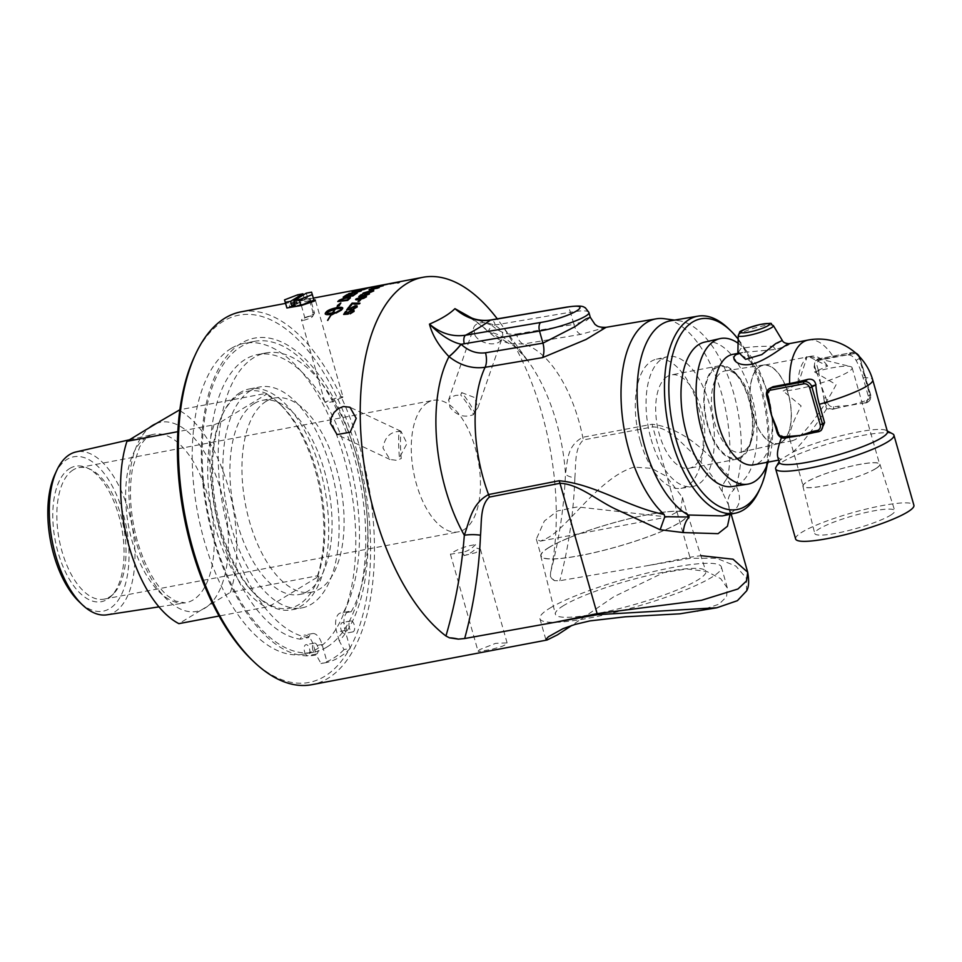 <?xml version="1.0" encoding="UTF-8"?>
<svg xmlns="http://www.w3.org/2000/svg" width="962" height="962" viewBox="0 0 962 962"><rect width="100%" height="100%" fill="white"/><g stroke="black" fill="none" stroke-linecap="round" stroke-linejoin="round"><path stroke-width="0.72" stroke-dasharray="4.81 3.61" d="M634.078 467.135C599.542 476.911 567.352 528.391 546.548 538.431L540.428 541.125L536.327 539.141L544.36 521.031L557.407 510.954L577.465 506.914L667.472 517.003L680.795 510.1L682.503 497.498L666.113 476.118L651.406 468.326L634.078 467.135M399.038 430.615L401.01 431.289L407.01 443.506L399.446 457.647L401.274 458.513A87.855 43.086 79.2 0 1 400.877 431.481L399.038 430.615A91.366 44.805 79.2 0 0 399.446 457.647M464.057 555.591L475.877 552.645L480.447 549.302L476.503 548.039L475.529 544.66A87.855 43.086 79.2 0 1 463.095 552.212L464.057 555.591A91.366 44.805 79.2 0 0 476.503 548.039M640.319 441.245A65.741 32.239 -100.8 0 1 656.433 359.187A65.741 32.239 -100.8 0 1 700.925 417.652A65.741 32.239 -100.8 0 1 680.964 488.347A65.741 32.239 -100.8 0 1 640.319 441.245M427.741 402.513A66.943 32.828 79.2 0 0 414.875 478.15A66.943 32.828 79.2 0 0 458.345 531.854A66.943 32.828 79.2 0 0 463.961 529.665A66.943 32.828 79.2 0 0 476.839 454.028A66.943 32.828 79.2 0 0 433.369 400.324A66.943 32.828 79.2 0 0 427.741 402.513M473.605 414.562L474.47 412.049A91.366 44.805 79.2 0 0 461.628 392.58L460.75 395.093A87.855 43.086 79.2 0 1 473.605 414.562C464.646 418.097 456.77 415.692 449.951 407.347L448.725 399.723L451.31 397.005L455.699 395.406L460.75 395.093M474.47 412.049L477.886 407.756L474.603 397.546L461.628 392.58M475.012 335.353C480.435 344.853 499.735 347.246 502.14 338.059C507.503 325.421 476.683 316.414 473.617 328.09L475.012 335.353M400.877 431.481C390.837 431.132 384.872 436.652 382.972 448.039L389.971 459.487L396.801 460.353L401.274 458.513M375.757 287.806A189.67 93.013 -100.8 0 1 376.07 287.83L375.24 287.975A189.67 93.013 79.2 0 0 374.964 287.963L375.745 287.722A189.755 93.049 -100.8 0 1 376.058 287.746L375.24 287.891A189.755 93.049 79.2 0 0 374.952 287.878L375.745 287.722M377.26 287.53A189.67 93.013 79.2 0 0 377.008 287.506L374.35 288.011A189.67 93.013 -100.8 0 1 374.879 288.047L376.274 287.746A189.67 93.013 79.2 0 0 376.13 287.734L377.248 287.434A189.755 93.049 79.2 0 0 376.996 287.422L374.338 287.927A189.755 93.049 -100.8 0 1 374.879 287.963L378.306 287.518A189.755 93.049 79.2 0 0 377.994 287.494L376.262 287.662A189.755 93.049 79.2 0 0 376.118 287.65L377.248 287.434M377.441 287.65L378.306 287.602A189.67 93.013 79.2 0 0 378.006 287.578L377.441 287.554M378.331 287.422L374.206 288.107L378.319 287.325M374.218 288.203L375.06 287.65L374.218 288.203M373.797 288.191L378.727 287.253L373.809 288.275M377.729 287.927L378.727 287.253L377.729 287.927M375.264 286.484A189.67 93.013 79.2 0 0 374.434 286.604A4542.432 3419.369 -99.1 0 0 364.79 288.492A189.67 93.013 -100.8 0 1 365.62 288.384A4542.432 3418.551 81.6 0 1 375.264 286.484L375.252 286.387A189.755 93.049 79.2 0 0 374.422 286.52A4540.496 3417.637 -99.1 0 0 364.766 288.408A189.755 93.049 -100.8 0 1 365.608 288.299A4540.496 3416.832 81.6 0 1 375.252 286.387M360.485 289.766L357.503 290.259A189.67 93.013 79.2 0 0 356.168 290.728M365.764 288.708L361.904 289.466A189.67 93.013 79.2 0 0 360.317 290.043M367.46 288.215L366.931 288.516A189.67 93.013 79.2 0 0 363.997 289.634A4542.432 3401.572 -109 0 0 354.281 291.209A189.67 93.013 -100.8 0 1 354.677 291.065M362.361 289.141L365.596 288.492M358.333 289.911L360.822 289.382M357.034 293.145L357.239 293.121A189.67 93.013 79.2 0 0 353.006 295.995A4542.432 3319.285 -119.7 0 0 343.193 297.246A189.67 93.013 -100.8 0 1 343.35 297.138M352.236 293.951L352.441 293.927A189.67 93.013 79.2 0 0 349.206 296.043M348.136 294.492L348.352 294.468A189.67 93.013 79.2 0 0 345.045 296.585M348.941 298.088L341.51 299.242M341.534 299.326L340.548 300.024A189.67 93.013 79.2 0 0 339.622 300.829M350.372 297.571L349.543 298.797A189.67 93.013 79.2 0 0 347.667 300.505A4542.432 3251.031 -124.9 0 0 337.806 301.575A189.67 93.013 -100.8 0 1 337.915 301.479M386.532 284.536L396.14 282.708A189.67 93.013 79.2 0 0 395.478 282.78L386.099 284.584A189.67 93.013 -100.8 0 1 386.532 284.536L396.128 282.624A189.755 93.049 79.2 0 0 395.454 282.684L386.075 284.487A189.755 93.049 -100.8 0 1 386.52 284.451M386.916 284.295L386.099 284.584L386.916 284.295M387.542 284.115L390.584 283.441M381.096 285.257L382.479 285.017M387.518 284.03L382.539 285.053M391.787 283.213L381.577 285.245M373.761 289.382L374.014 289.334A189.67 93.013 79.2 0 0 372.15 290.452L370.959 290.68A189.67 93.013 -100.8 0 1 371.164 290.548M372.102 291.45L364.285 293.278M373.412 290.764L366.618 293.314C362.77 293.855 361.664 293.783 363.287 293.121M360.738 299.687L360.87 299.651A189.67 93.013 79.2 0 0 359.211 301.419L358.032 301.635A189.67 93.013 -100.8 0 1 358.117 301.539M357.118 306.986L357.058 305.868L357.142 307.07L353.186 309.355A190.969 80.892 -103 0 1 353.246 309.259M350.589 309.067L350.745 308.141M349.747 307.118L349.855 307.094A189.67 93.013 79.2 0 0 348.232 309.247M356.18 307.251L354.701 306.553L351.659 308.117L351.851 308.946A193.001 113.817 83.2 0 0 351.25 309.62A5536.635 3787.731 -135.8 0 0 346.717 310.005A189.67 93.013 -100.8 0 1 346.777 309.932M351.623 308.044L351.827 308.874M335.341 309.091L326.154 312.385M337.385 305.688L338.191 305.724M325.421 313.179C324.723 314.694 326.731 315.091 331.445 314.382M327.838 320.442A189.67 93.013 -100.8 0 1 331.686 314.333L331.649 314.261M331.686 314.333A16.378 6.265 -24.2 0 0 332.371 314.189M331.914 314.863L335.918 312.578M332.66 312.939A189.67 93.013 -100.8 0 1 335.594 309.042L335.558 308.97M335.594 309.042C339.418 308.393 341.486 308.537 341.787 309.499M336.123 313.035A189.67 93.013 79.2 0 0 336.051 313.155L341.558 310.113A189.67 93.013 -100.8 0 1 342.556 308.778L342.749 307.984M336.628 307.78A189.67 93.013 -100.8 0 1 338.396 305.736L338.359 305.663M338.396 305.736L339.177 305.7M339.201 305.772L340.837 302.922M354.04 311.399L353.932 310.173L354.076 311.472L350.18 313.913A190.969 81.169 -103.2 0 1 350.228 313.816M347.547 313.54L347.679 312.542L347.547 313.54M346.633 311.399L346.729 311.375A189.67 93.013 79.2 0 0 345.19 313.708M353.114 311.664L351.587 310.87L348.581 312.53L348.821 313.444A193.001 113.372 83.6 0 0 348.244 314.165A5536.635 3690.773 -138.7 0 0 343.687 314.514A189.67 93.013 -100.8 0 1 343.735 314.43M348.557 312.458L348.785 313.359M359.896 303.283L360.004 303.258A189.67 93.013 79.2 0 0 359.475 303.908C351.515 304.629 355.002 303.896 352.633 303.727A189.67 93.013 79.2 0 0 350.565 306.205L349.434 306.421A189.67 93.013 -100.8 0 1 349.507 306.325M364.851 297.378L361.832 297.282L357.082 299.326M366.113 296.585L363.804 298.364L359.463 299.555C355.603 300.012 354.449 299.843 356.036 299.05M369.324 293.987L365.187 295.827A190.969 80.099 -102.2 0 1 365.307 295.719M362.698 295.803L362.975 295.19L362.698 295.803M362.073 294.612L362.241 294.576A189.67 93.013 79.2 0 0 360.377 296.08M368.386 294.252L367.039 293.903L363.949 295.647A193.001 115.091 81.8 0 0 363.275 296.128A5536.635 4060.927 -123.9 0 0 358.802 296.681A189.67 93.013 -100.8 0 1 358.91 296.585M378.222 287.794L370.382 289.502M379.569 287.217L372.667 289.406L369.408 289.466M382.191 286.003L374.326 287.638M383.501 285.558L373.376 287.674M379.617 285.774L387.77 284.223A189.67 93.013 79.2 0 0 387.121 284.415L377.729 286.171A189.67 93.013 -100.8 0 1 378.15 286.051L378.343 286.015M378.631 286.147L377.717 286.087M399.795 282.515L395.346 283.081A192.893 72.102 -100.2 0 1 395.863 283.081L391.702 283.886A195.827 124.699 78.3 0 0 390.812 283.946L398.677 283.105L399.783 282.431L395.322 282.996A192.989 72.15 -100.2 0 1 395.851 282.996L391.69 283.79A195.911 124.735 78.3 0 0 390.8 283.862L399.795 282.515M390.812 283.946L389.995 284.367L390.812 283.946M390.981 284.187L391.69 283.79L390.981 284.187M398.833 282.696L397.979 283.081L398.833 282.696M361.471 290.584L353.788 293.169A4573.456 3394.453 -114.4 0 0 348.46 293.939A189.67 93.013 -100.8 0 1 348.677 293.819M359.596 291.402L357.527 291.258A4529.926 3382.596 -110.8 0 0 352.176 292.099A189.67 93.013 -100.8 0 1 352.489 291.955M369.636 287.578A189.67 93.013 -100.8 0 1 372.114 287.037A189.67 93.013 -100.8 0 1 372.414 286.977L373.521 286.772A189.67 93.013 79.2 0 0 373.352 286.796A189.67 93.013 79.2 0 0 369.552 287.686A4542.432 3417.697 -103.7 0 0 359.872 289.43A189.67 93.013 -100.8 0 1 360.69 289.237A4538.211 3415.377 77.1 0 1 369.264 287.674A189.67 93.013 -100.8 0 1 369.492 287.614M377.537 286.207A189.67 93.013 79.2 0 0 376.719 286.291A4542.432 3416.387 -97 0 0 367.075 288.239A189.67 93.013 -100.8 0 1 367.965 288.167A1174.626 1166.858 110.8 0 1 373.112 287.337L376.851 286.856A4586.467 3440.232 -93.1 0 0 371.2 288.071A189.67 93.013 -100.8 0 1 372.029 288.083A4606.669 3454.602 87.4 0 1 381.661 285.991A189.67 93.013 79.2 0 0 380.808 286.003A1268.313 1257.214 -70.5 0 0 372.955 287.265L371.645 287.397A4598.865 3461.613 83.5 0 1 377.537 286.207L377.513 286.123A189.755 93.049 79.2 0 0 376.707 286.207A4540.496 3414.655 -97 0 0 367.063 288.155A189.755 93.049 -100.8 0 1 367.953 288.083A1174.265 1166.509 110.8 0 1 373.1 287.253L376.839 286.772A4584.519 3438.489 -93.1 0 0 371.188 287.987A189.755 93.049 -100.8 0 1 372.017 287.999A4604.721 3452.846 87.4 0 1 381.649 285.906A189.755 93.049 79.2 0 0 380.796 285.918A1267.916 1256.841 -70.5 0 0 372.943 287.181L371.633 287.313A4596.917 3459.869 83.5 0 1 377.513 286.123M241.005 311.844A189.755 93.049 -100.8 0 1 364.237 464.069A189.755 93.049 -100.8 0 1 327.741 678.487A189.755 93.049 -100.8 0 1 311.808 684.691M479.677 649.627L478.054 651.178L478.691 651.478L491.293 649.482L502.008 646.368L505.555 644.72L507.106 642.893L495.622 643.35L479.677 649.627M697.57 611.435L719.023 604.184L726.526 596.789L727.392 588.095L720.682 578.667L706.781 571.476L686.76 568.915L663.527 572.691L613.72 596.801L571.813 625.432M746.608 590.884L746.332 578.174L735.858 566.065L716.437 558.225L690.199 558.297L559.812 580.723L554.521 580.687L550.432 576.515L550.589 572.414A189.755 93.049 79.2 0 0 499.531 321.897A189.755 93.049 79.2 0 0 497.282 318.855M290.32 307.347L289.622 306.89L297.306 303.018L313.816 299.855M738.335 343.398A74.086 36.328 -100.8 0 1 766.077 388.383A74.086 36.328 -100.8 0 1 772.27 420.983A74.086 36.328 -100.8 0 1 768.121 462.109M704.641 342.111A73.521 36.051 -100.8 0 1 752.861 400.336A73.521 36.051 -100.8 0 1 738.876 484.042A73.521 36.051 -100.8 0 1 732.082 486.556M651.118 439.273A66.15 32.431 79.2 0 0 692.015 486.652A66.15 32.431 79.2 0 0 712.096 415.524A66.15 32.431 79.2 0 0 667.327 356.71A66.15 32.431 79.2 0 0 651.118 439.273M667.375 376.443A47.523 23.304 79.2 0 0 658.236 430.146A47.523 23.304 79.2 0 0 689.105 468.266A47.523 23.304 79.2 0 0 693.085 466.714A47.523 23.304 79.2 0 0 702.236 413.011A47.523 23.304 79.2 0 0 671.368 374.879A47.523 23.304 79.2 0 0 667.375 376.443M821.187 430.411L819.071 431.301A56.229 8.85 164.1 0 1 813.732 432.623A56.229 8.85 164.1 0 1 813.467 432.684M768.361 401.166A56.229 27.573 -100.8 0 1 768.325 400.901A56.229 27.573 -100.8 0 1 767.604 395.346L771.271 387.409M775.685 427.537L777.32 432.503A7.023 6.025 -121.3 0 0 785.245 438.035L785.978 437.59L782.082 435.882L778.054 432.058A56.229 27.573 -100.8 0 1 775.865 427.393M789.537 437.217L789.85 437.157A56.229 8.85 164.1 0 1 785.978 437.59M838.094 405.88A1.756 0.866 -100.8 0 1 837.794 408.02A56.229 8.85 164.1 0 1 850.143 405.351A56.229 8.85 164.1 0 1 850.504 405.291L866.582 400.469A5.267 4.521 -121.3 0 0 869.672 394.612L859.21 357.9A5.267 4.521 -121.3 0 0 853.27 353.751L820.177 360.041A5.267 4.521 -121.3 0 0 817.087 365.897L818.542 371.007L816.269 371.765A56.229 27.573 -100.8 0 1 820.694 384.139A56.229 27.573 -100.8 0 1 820.814 384.535L827.548 402.609A5.267 4.521 -121.3 0 0 833.489 406.758L850.504 405.291A56.229 8.85 164.1 0 1 850.805 405.23A56.229 8.85 164.1 0 1 861.675 403.487A1.756 0.866 79.2 0 0 861.976 401.346M818.542 371.007L820.814 384.535A56.229 27.573 -100.8 0 1 820.911 384.872A56.229 27.573 -100.8 0 1 823.809 398.256L826.093 397.498M859.27 356.433A7.023 6.025 58.7 0 1 859.944 358.08L870.394 394.793A7.023 6.025 58.7 0 1 868.037 401.948A7.023 6.025 58.7 0 1 866.281 402.609L861.675 403.487A56.229 8.85 164.1 0 1 865.547 403.054L866.93 402.609L868.289 396.079L863.058 377.729A49.663 24.351 79.2 0 0 856.108 360.413C853.859 356.89 851.226 355.038 848.183 354.882A49.663 7.816 -15.9 0 0 833.357 356.974L815.139 360.738L814.08 367.099A56.229 27.573 -100.8 0 1 816.269 371.765L814.814 366.654L817.087 365.897M738.443 352.26L740.8 348.569C748.424 346.921 759.126 346.152 772.919 346.26L782.322 340.452M798.087 384.066L806.577 358.441C804.292 358.381 805.182 357.84 809.234 356.83L827.657 366.101L814.537 371.921L836.134 384.656C823.881 408.177 804.436 434.331 795.346 439.526L792.568 440.716L789.73 438.961C788.744 433.561 792.544 422.546 801.13 405.928L783.14 391.005L798.087 384.066A39.767 19.505 -100.8 0 1 806.577 358.441L805.218 358.165L807.419 355.916L850.3 366.51A39.767 6.265 164.1 0 1 852.116 367.712A39.767 6.265 164.1 0 1 847.919 372.138A39.767 6.265 164.1 0 1 783.14 391.005M809.234 356.83A39.767 19.505 -100.8 0 1 811.219 356.229A39.767 19.505 -100.8 0 1 827.657 366.101M781.409 442.171A39.767 19.505 79.2 0 0 789.056 397.234A39.767 19.505 79.2 0 0 763.239 365.344A39.767 19.505 79.2 0 0 751.502 408.044A39.767 19.505 79.2 0 0 778.078 443.47A39.767 19.505 79.2 0 0 781.409 442.171M740.981 456.709A46.609 22.86 79.2 0 0 748.196 447.895A46.609 22.86 79.2 0 0 733.814 372.174A46.609 22.86 79.2 0 0 715.764 368.157A46.609 22.86 79.2 0 0 707.852 424.903A46.609 22.86 79.2 0 0 740.981 456.709M744.023 450.925A41.414 20.31 -100.8 0 1 740.896 452.212A41.414 20.31 -100.8 0 1 712.866 415.38A41.414 20.31 -100.8 0 1 725.444 370.839A41.414 20.31 -100.8 0 1 737.662 375.817A41.414 20.31 -100.8 0 1 750.432 443.097A41.414 20.31 -100.8 0 1 744.023 450.925M781.493 442.436A40.043 19.637 -100.8 0 1 778.462 443.674A40.043 19.637 -100.8 0 1 752.2 411.964A40.043 19.637 -100.8 0 1 759.824 366.378A40.043 19.637 -100.8 0 1 763.527 365.007A40.043 19.637 -100.8 0 1 789.273 397.534A40.043 19.637 -100.8 0 1 781.493 442.436M814.537 371.921A39.767 6.265 164.1 0 1 850.3 366.51M741.233 457.575A47.523 23.304 -100.8 0 1 737.241 459.127A47.523 23.304 -100.8 0 1 706.373 420.995A47.523 23.304 -100.8 0 1 715.512 367.292A47.523 23.304 -100.8 0 1 719.504 365.74A47.523 23.304 -100.8 0 1 750.372 403.872A47.523 23.304 -100.8 0 1 741.233 457.575M875.444 468.747A39.767 6.265 -15.9 0 0 879.641 464.321A39.767 6.265 -15.9 0 0 839.682 469.191A39.767 6.265 -15.9 0 0 803.162 486.099A39.767 6.265 -15.9 0 0 833.224 483.826A39.767 6.265 -15.9 0 0 875.444 468.747M890.355 515.355A41.582 6.542 -15.9 0 0 894.744 510.69A41.582 6.542 -15.9 0 0 863.203 513.131A41.582 6.542 -15.9 0 0 819.155 528.872A41.582 6.542 -15.9 0 0 814.754 533.477A41.582 6.542 -15.9 0 0 846.115 531.144A41.582 6.542 -15.9 0 0 890.355 515.355M875.673 468.698A40.043 6.301 164.1 0 1 833.08 483.91A40.043 6.301 164.1 0 1 802.885 486.147A40.043 6.301 164.1 0 1 807.118 481.721A40.043 6.301 164.1 0 1 849.53 466.558A40.043 6.301 164.1 0 1 879.893 464.213A40.043 6.301 164.1 0 1 875.673 468.698M832.455 409.343L833.188 408.898A7.023 6.025 58.7 0 1 825.264 403.367L823.809 398.256A56.229 27.573 -100.8 0 1 824.53 403.812L826.719 408.754L832.455 409.343A56.229 8.85 164.1 0 1 837.794 408.02L833.188 408.898A1.756 0.866 79.2 0 0 833.489 406.758M789.237 343.65C790.487 344.48 785.93 346.416 775.54 349.447L742.953 352.441L738.119 353.775M732.731 354.377A56.229 27.573 -100.8 0 1 767.267 392.231A56.229 27.573 -100.8 0 1 771.969 416.967A56.229 27.573 -100.8 0 1 758.429 463.011A56.229 27.573 -100.8 0 1 753.715 464.85M777.765 457.046L781.048 459.656L778.643 460.113M779.292 462.421A56.229 8.85 164.1 0 1 779.605 460.87A56.229 8.85 164.1 0 1 780.591 459.608L792.868 452.152A56.229 8.85 164.1 0 1 847.294 434.271A56.229 8.85 164.1 0 1 886.363 430.459A56.229 8.85 164.1 0 1 887.445 431.625M782.082 435.882L781.421 437.662M808.14 340.055A56.229 27.573 -100.8 0 1 833.357 356.974M826.719 408.754C814.225 428.042 802.945 442.508 792.868 452.152M863.058 377.729A56.229 8.85 164.1 0 1 872.702 379.894M775.985 467.171A61.496 9.68 164.1 0 1 782.142 462.025A61.496 9.68 164.1 0 1 842.76 439.85A61.496 9.68 164.1 0 1 892.76 433.91M795.61 538.96A61.496 9.68 164.1 0 1 802.104 532.118A61.496 9.68 164.1 0 1 867.387 508.79A61.496 9.68 164.1 0 1 913.9 505.266M309.596 300.505L313.023 312.53L309.848 316.221A8.273 1.299 164.1 0 1 312.458 316.666A8.273 1.299 164.1 0 1 302.802 320.502L304.786 317.532L301.359 305.507M313.023 312.53A11.111 1.756 164.1 0 1 314.466 312.963A11.111 1.756 164.1 0 1 314.406 313.275A11.111 1.756 164.1 0 1 313.287 314.201A11.111 1.756 164.1 0 1 304.786 317.532M309.56 301.106A11.111 1.756 164.1 0 1 297.763 305.327A11.111 1.756 164.1 0 1 289.358 305.964A11.111 1.756 164.1 0 1 290.536 304.726A11.111 1.756 164.1 0 1 302.333 300.505A11.111 1.756 164.1 0 1 310.738 299.867A11.111 1.756 164.1 0 1 309.56 301.106M303.27 294.997L304.172 298.136L307.539 297.498L306.301 293.157M307.539 297.498L295.166 305.014M304.172 298.136L294.817 303.824M311.568 292.159L313.179 297.835L299.278 300.469L286.147 305.555M297.667 294.805L299.278 300.469M313.937 300.276L313.179 297.835M309.848 316.221A9.416 1.479 -15.9 0 0 301.503 320.142A9.416 1.479 -15.9 0 0 302.802 320.502M341.931 397.871C344.023 396.597 342.761 396.428 338.155 397.366L324.855 402.104L327.08 402.729L333.249 401.551L342.965 396.945L315.38 300.096M308.574 637.59A144.721 70.972 -100.8 0 1 221.356 496.969A144.721 70.972 -100.8 0 1 266.017 352.934A144.721 70.972 -100.8 0 1 353.379 445.562A144.721 70.972 -100.8 0 1 351.238 611.664A15.26 7.48 79.2 0 0 348.953 611.411A15.26 7.48 79.2 0 0 345.081 630.483L350.18 648.4L344.011 649.578A27627.955 23681.782 58.7 0 1 339.273 640.92A161.351 79.124 79.2 0 0 320.322 376.839A161.351 79.124 79.2 0 0 201.347 449.134A161.351 79.124 79.2 0 0 316.245 654.906A27627.955 23681.782 -121.3 0 0 320.995 663.564L327.164 662.397L322.054 644.48A15.26 7.48 79.2 0 0 312.494 633.561A15.26 7.48 79.2 0 0 308.574 637.59L300.252 639.165A15.26 7.48 -100.8 0 1 304.16 635.148A15.26 7.48 -100.8 0 1 313.732 646.055L316.245 654.906M339.273 640.92L336.748 632.07A15.26 7.48 -100.8 0 1 340.62 612.986A15.26 7.48 -100.8 0 1 342.905 613.239A144.721 70.972 79.2 0 0 345.057 447.138A144.721 70.972 79.2 0 0 257.684 354.521A144.721 70.972 79.2 0 0 213.035 498.544A144.721 70.972 79.2 0 0 300.252 639.165M341.017 629.473A5.58 2.73 79.2 0 0 344.504 633.465A5.58 2.73 79.2 0 0 346.152 627.477A5.58 2.73 79.2 0 0 342.424 622.51A5.58 2.73 79.2 0 0 341.017 629.473M304.557 651.635A5.58 2.73 79.2 0 0 308.056 655.627A5.58 2.73 79.2 0 0 309.704 649.627A5.58 2.73 79.2 0 0 305.976 644.66A5.58 2.73 79.2 0 0 304.557 651.635M312.89 650.047A5.58 2.73 -100.8 0 1 314.297 643.073A5.58 2.73 -100.8 0 1 318.025 648.051A5.58 2.73 -100.8 0 1 316.378 654.04A5.58 2.73 -100.8 0 1 312.89 650.047M349.338 627.897A5.58 2.73 -100.8 0 1 350.757 620.923A5.58 2.73 -100.8 0 1 354.485 625.889A5.58 2.73 -100.8 0 1 352.838 631.89A5.58 2.73 -100.8 0 1 349.338 627.897M351.238 611.664L342.905 613.239M326.791 647.125A158.249 77.609 -100.8 0 1 313.504 652.308A158.249 77.609 -100.8 0 1 210.726 525.348A158.249 77.609 -100.8 0 1 241.161 346.536A158.249 77.609 -100.8 0 1 254.449 341.354A158.249 77.609 -100.8 0 1 357.227 468.314A158.249 77.609 -100.8 0 1 326.791 647.125M344.011 649.578A170.779 83.742 -100.8 0 1 333.044 658.477A170.779 83.742 -100.8 0 1 320.995 663.564M463.095 552.212L450.432 554.22L452.116 552.849C458.742 548.641 466.546 545.911 475.529 544.66M73.316 469.817A66.943 32.828 79.2 0 0 60.45 545.466A66.943 32.828 79.2 0 0 103.92 599.158A66.943 32.828 79.2 0 0 109.548 596.969A66.943 32.828 79.2 0 0 113.72 593.602A66.943 32.828 79.2 0 0 123.689 527.272A66.943 32.828 79.2 0 0 90.103 469.203A66.943 32.828 79.2 0 0 78.944 467.628A66.943 32.828 79.2 0 0 73.316 469.817M69.769 468.458A68.975 33.826 -100.8 0 1 87.049 467.833A68.975 33.826 -100.8 0 1 121.657 527.657A68.975 33.826 -100.8 0 1 111.388 596.007A68.975 33.826 -100.8 0 1 59.548 557.251A68.975 33.826 -100.8 0 1 69.769 468.458M55.002 474.182A78.583 38.54 -100.8 0 1 67.16 459.331A78.583 38.54 -100.8 0 1 123.016 512.95A78.583 38.54 -100.8 0 1 109.68 608.609A78.583 38.54 -100.8 0 1 79.245 601.839M106.89 614.838A82.912 40.657 79.2 0 0 114.55 612.012A82.912 40.657 79.2 0 0 130.327 517.616A82.912 40.657 79.2 0 0 75.95 451.96M270.803 605.495A110.51 54.197 79.2 0 0 298.845 604.641A110.51 54.197 79.2 0 0 319.023 576.19L270.803 605.495A199.783 31.457 -15.9 0 1 270.839 605.158L265.969 607.118L219.071 616.017M319.023 576.19A199.783 31.457 -15.9 0 0 317.484 576.815L317.532 575.781L230.435 592.315L208.008 605.952A96.284 47.222 -100.8 0 1 201.298 610.028L178.872 623.653M156.072 423.629A96.284 47.222 -100.8 0 1 221.068 491.077A96.284 47.222 -100.8 0 1 208.008 605.952L201.298 610.028A96.284 47.222 -100.8 0 1 136.303 542.58A96.284 47.222 -100.8 0 1 149.363 427.705M267.087 393.867A110.51 54.197 79.2 0 0 221.945 415.62A110.51 54.197 79.2 0 0 218.867 423.172L267.087 393.867A199.783 31.457 164.1 0 0 265.548 394.492L265.596 393.458L179.894 409.728M218.867 423.172A199.783 31.457 164.1 0 1 218.903 422.835L214.033 424.795L177.862 431.661M240.175 392.568A112.446 55.147 79.2 0 0 222.775 413.84A112.446 55.147 79.2 0 0 257.455 596.488A112.446 55.147 79.2 0 0 291.582 609.848A112.446 55.147 79.2 0 0 301.022 606.168A112.446 55.147 79.2 0 0 322.643 479.1A112.446 55.147 79.2 0 0 249.615 388.901A112.446 55.147 79.2 0 0 240.175 392.568M317.484 576.815A109.632 53.764 79.2 0 0 281 405.146A109.632 53.764 79.2 0 0 265.548 394.492M218.903 422.835A109.632 53.764 79.2 0 0 255.387 594.516A109.632 53.764 79.2 0 0 270.839 605.158M317.532 575.781A112.446 55.147 79.2 0 0 278.92 403.174A112.446 55.147 79.2 0 0 265.596 393.458M214.033 424.795A112.446 55.147 79.2 0 0 265.969 607.118M230.435 592.315A112.446 55.147 79.2 0 0 178.499 409.992M250.553 390.608A112.446 55.147 79.2 0 0 228.932 517.664A112.446 55.147 79.2 0 0 301.96 607.876A112.446 55.147 79.2 0 0 311.399 604.196A112.446 55.147 79.2 0 0 333.032 477.128A112.446 55.147 79.2 0 0 260.005 386.928A112.446 55.147 79.2 0 0 250.553 390.608M254.245 403.535A98.833 48.461 79.2 0 0 235.233 515.211A98.833 48.461 79.2 0 0 299.422 594.492A98.833 48.461 79.2 0 0 307.72 591.269A98.833 48.461 79.2 0 0 326.719 479.593A98.833 48.461 79.2 0 0 262.542 400.3A98.833 48.461 79.2 0 0 254.245 403.535M266.282 401.25A98.833 48.461 79.2 0 0 247.27 512.926A98.833 48.461 79.2 0 0 311.46 592.207A98.833 48.461 79.2 0 0 319.757 588.972A98.833 48.461 79.2 0 0 338.756 477.296A98.833 48.461 79.2 0 0 274.579 398.015A98.833 48.461 79.2 0 0 266.282 401.25M252.152 660.172A186.941 91.679 79.2 0 0 369.324 519.913A186.941 91.679 79.2 0 0 223.424 321.176A186.941 91.679 79.2 0 0 194.492 356.517M231.181 348.424A158.249 77.609 79.2 0 0 200.745 527.248A158.249 77.609 79.2 0 0 303.523 654.196A158.249 77.609 79.2 0 0 316.811 649.025A158.249 77.609 79.2 0 0 347.246 470.202A158.249 77.609 79.2 0 0 244.468 343.254A158.249 77.609 79.2 0 0 231.181 348.424M549.122 547.462A75.998 11.965 -15.9 0 0 541.101 555.928A75.998 11.965 -15.9 0 0 617.472 546.608A75.998 11.965 -15.9 0 0 687.289 514.285A75.998 11.965 -15.9 0 0 629.797 518.626A75.998 11.965 -15.9 0 0 549.122 547.462M563.66 605.543A78.223 12.314 -15.9 0 0 555.387 614.189A78.223 12.314 -15.9 0 0 614.381 609.812A78.223 12.314 -15.9 0 0 697.606 580.098A78.223 12.314 -15.9 0 0 705.843 571.332A78.223 12.314 -15.9 0 0 646.512 575.913A78.223 12.314 -15.9 0 0 563.66 605.543M548.845 547.51A76.323 12.013 164.1 0 1 629.689 518.602A76.323 12.013 164.1 0 1 687.577 514.129A76.323 12.013 164.1 0 1 679.545 522.691A76.323 12.013 164.1 0 1 598.34 551.683A76.323 12.013 164.1 0 1 540.776 555.952A76.323 12.013 164.1 0 1 548.845 547.51M606.108 327.32L580.832 334.367L523.424 344.011L509.066 343.386L489.514 331.998L472.053 318.23M730.086 514.273L728.559 505.038L722.318 491.943C714.922 478.908 704.918 465.897 692.291 452.898C681.036 442.604 667.989 426.9 652.777 426.9L583.417 439.923C574.266 448.28 576.01 465.031 574.867 477.849A17.569 5.363 -179.8 0 1 565.464 473.785C567.7 460.69 566.81 445.935 582.78 437.265L652.128 424.23C686.808 428.511 711.423 457.78 728.138 475.468A105.423 51.695 79.2 0 0 664.261 318.711M549.855 608.164A94.348 14.851 164.1 0 1 650.011 572.378A94.348 14.851 164.1 0 1 721.38 566.979A94.348 14.851 164.1 0 1 711.423 577.477A94.348 14.851 164.1 0 1 611.255 613.263A94.348 14.851 164.1 0 1 539.898 618.674A94.348 14.851 164.1 0 1 549.855 608.164M350.18 648.4A170.779 83.742 -100.8 0 1 327.164 662.397M738.287 339.261A97.054 47.595 -100.8 0 1 767.207 464.586M690.199 558.297A17.569 8.911 78.8 0 0 689.91 557.263L700.841 555.663M722.39 515.897L731.769 512.409C740.331 506.517 741.786 497.667 736.134 485.846L733.778 489.923C728.907 494.36 727.176 499.398 728.559 505.038L731.132 514.057M722.318 491.943C721.74 487.493 723.171 483.213 726.635 479.1A135.281 62.939 170.7 0 1 727.368 479.894L733.778 489.923M728.138 475.468L726.635 479.1M550.589 572.414C559.162 539.778 564.117 506.902 565.464 473.785A125.914 61.748 79.2 0 0 528.354 361.508A125.914 61.748 79.2 0 0 489.514 331.998A14.057 2.261 -47 0 1 488.636 331.998A14.057 2.261 -47 0 1 488.636 331.986A14.057 2.261 -47 0 1 492.027 325.469C499.434 332.263 507.575 335.113 516.45 333.994A14.057 6.854 80.5 0 0 523.424 344.011A108.357 53.138 -100.8 0 1 582.78 437.265A17.569 8.886 -100.6 0 0 583.417 439.923M554.521 580.687A17.569 7.023 -166.4 0 1 550.42 576.515M736.134 485.846A100.818 49.447 79.2 0 0 730.194 382.215A100.818 49.447 79.2 0 0 678.475 320.635A100.818 49.447 79.2 0 0 670.863 320.731M759.271 490.235A100.276 49.17 79.2 0 0 728.595 328.715M580.832 334.367A14.057 6.854 -99.5 0 1 573.893 324.362L586.327 320.599L590.283 317.316M489.454 331.938A14.057 2.261 -47 0 1 488.576 331.938A14.057 2.261 -47 0 1 491.967 325.409L492.027 325.469M499.531 321.897L528.354 361.508C508.549 337.59 508.67 344.925 509.066 343.374C499.687 340.344 497.859 339.646 488.636 331.998L488.576 331.938C480.699 324.843 472.859 319.264 465.079 315.175L491.967 325.409A53.535 45.887 58.7 0 0 495.226 324.988A7.023 3.427 80.4 0 0 490.957 319.937M588.876 312.385C587.782 310.425 581.625 310.365 570.43 312.229A7.023 3.427 80.4 0 0 566.161 307.179M818.037 431.806L819.071 431.301M769.227 388.648A7.023 6.025 -121.3 0 0 766.87 395.791L768.325 400.901M777.32 432.503L778.054 432.058M824.53 403.812L827.548 402.609M814.08 367.099L814.814 366.654A7.023 6.025 58.7 0 1 817.183 359.511A7.023 6.025 58.7 0 1 818.927 358.838A1.756 0.866 -100.8 0 1 819.071 358.778A1.756 0.866 -100.8 0 1 820.177 360.041M816.81 360.125L818.927 358.838L852.019 352.549A1.756 0.866 -100.8 0 1 852.176 352.489A1.756 0.866 -100.8 0 1 853.27 353.751M856.108 360.413L859.944 358.08L859.21 357.9M848.183 354.882L852.019 352.549A7.023 6.025 58.7 0 1 855.771 353.078M868.289 396.079L870.586 394.6L869.672 394.612M865.547 403.054L866.281 402.609A1.756 0.866 79.2 0 0 866.582 400.469M773.34 325.553A18.266 2.874 -15.9 0 0 759.21 326.803A18.266 2.874 -15.9 0 0 740.187 333.646A18.266 2.874 -15.9 0 0 738.239 335.558M767.604 395.346L766.87 395.791M775.54 349.447L772.919 346.26M345.081 630.483L336.748 632.07M322.054 644.48L313.732 646.055M146.741 437.049A85.75 42.051 79.2 0 0 132.203 541.426A85.75 42.051 79.2 0 0 185.209 602.861A85.75 42.051 79.2 0 0 193.134 599.927A85.75 42.051 79.2 0 0 209.451 502.296A85.75 42.051 79.2 0 0 153.223 434.391A85.75 42.051 79.2 0 0 146.741 437.049M649.085 565.355L689.91 557.263L652.777 426.9A17.569 8.886 -100.6 0 1 652.128 424.23M574.867 477.849C573.605 513.191 568.578 547.486 559.812 580.723M516.45 333.994L573.893 324.362L570.43 312.229L495.226 324.988M540.428 541.125L667.472 517.003M477.886 407.756L502.152 338.047M448.472 400.312L473.605 328.102M401.01 431.289L349.952 407.239M389.971 459.487L337.073 434.583M391.63 283.333L390.596 283.525M373.352 286.796L372.114 287.037M313.323 298.112L285.534 303.391M812.625 432.888L813.599 432.672M855.398 352.753L852.176 352.489L819.071 358.778L815.139 360.738M866.93 402.609L868.037 401.948C870.478 400.228 871.332 397.787 870.586 394.6L859.824 357.034M811.219 356.229L763.239 365.344M792.568 440.716L778.078 443.47M737.662 375.817L733.814 372.174M750.432 443.097L748.196 447.895M763.527 365.007L725.444 370.839M778.462 443.674L740.896 452.212M719.504 365.74L671.368 374.879M737.241 459.127L689.105 468.266M789.73 438.961L803.162 486.099M852.116 367.712L879.641 464.321M802.885 486.147L814.754 533.477M879.893 464.213L894.744 510.69M737.842 354.16L742.953 352.441M742.868 352.453L738.311 353.319M767.267 392.231L766.077 388.383M771.969 416.967L772.27 420.983M779.605 460.87L779.1 461.748M886.363 430.459L887.241 430.94M312.458 316.666L314.406 313.275M289.358 305.964L289.622 306.89M310.738 299.867L311.159 301.359M311.484 302.501L314.466 312.963M324.855 402.104L301.503 320.142M314.297 643.073L305.976 644.66M316.378 654.04L308.056 655.627M350.757 620.923L342.424 622.51M352.838 631.89L344.504 633.465M312.494 633.561L304.16 635.148M266.017 352.934L257.684 354.521M348.953 611.411L340.62 612.986M90.103 469.203L87.049 467.833M113.72 593.602L111.388 596.007M103.92 599.158L458.345 531.854M78.944 467.628L433.369 400.324M255.387 594.516L257.455 596.488M221.945 415.62L222.775 413.84M281 405.146L278.92 403.174M158.91 606.878L185.209 602.861L175.697 601.154L167.713 595.899C155.183 584.98 145.082 566.81 137.422 541.402C130.195 514.874 128.607 490.343 132.66 467.809L139.622 447.029C144.24 439.237 148.773 435.016 153.223 434.391L129.473 439.79M291.582 609.848L301.96 607.876M249.615 388.901L260.005 386.928M299.422 594.492L311.46 592.207M262.542 400.3L274.579 398.015M450.432 554.22L478.042 651.178M480.447 549.29L507.106 642.893M536.315 539.141L541.101 555.928M682.503 497.498L687.289 514.285M540.776 555.952L555.387 614.189M687.577 514.129L705.843 571.332M539.898 618.674L545.911 639.79M721.38 566.979L727.392 588.095M680.964 488.347L692.015 486.652M656.433 359.187L667.327 356.71M254.449 341.354L244.468 343.254M313.504 652.308L303.523 654.196M728.487 504.809C729.437 509.475 729.557 512.217 728.859 513.023L722.378 515.909M678.475 320.635L674.578 320.105"/><path stroke-width="1.44" d="M330.351 423.256L331.301 417.556L334.139 412.397L338.396 408.513L343.386 406.493L349.952 407.239L356.217 418.35L350.132 432.227L337.073 434.571L330.351 423.256M356.156 290.644L356.168 290.728A4447.134 3327.919 72 0 1 359.223 290.223L359.199 290.139A189.755 93.049 -100.8 0 1 360.461 289.682L357.479 290.175A189.755 93.049 79.2 0 0 356.156 290.644A4445.246 3326.235 72 0 1 359.199 290.139M359.223 290.223A189.67 93.013 -100.8 0 1 360.485 289.766L360.173 289.502M360.305 289.959L360.317 290.043A4598.625 3449.72 71.4 0 1 363.672 289.49L363.66 289.406A189.755 93.049 -100.8 0 1 365.055 288.877L361.88 289.382A189.755 93.049 79.2 0 0 360.305 289.959A4596.664 3447.976 71.4 0 1 363.66 289.406M363.672 289.49A189.67 93.013 -100.8 0 1 365.079 288.961L365.74 288.624L364.766 288.648M365.764 288.708L364.79 288.732L365.764 288.708M364.971 288.612L366.931 288.516M360.822 289.382L362.554 289.165M354.677 291.065A189.67 93.013 -100.8 0 1 356.18 290.524L358.333 289.911M366.907 288.42A189.755 93.049 79.2 0 0 363.973 289.55A4540.496 3399.852 -109 0 0 354.257 291.125A189.755 93.049 -100.8 0 1 356.156 290.44L367.544 288.227M343.35 297.138A189.67 93.013 -100.8 0 1 347.246 294.625L348.328 294.384A189.755 93.049 79.2 0 0 345.021 296.5L345.045 296.585A4483.497 3282.524 61.3 0 1 348.1 296.188A189.67 93.013 -100.8 0 1 351.334 294.083L352.417 293.843A189.755 93.049 79.2 0 0 349.182 295.959L349.206 296.043A4563.656 3341.459 60.7 0 1 352.621 295.599A189.67 93.013 -100.8 0 1 356.132 293.278L357.034 293.145M351.334 294.083L352.236 293.951M347.246 294.625L348.136 294.492M356.132 293.278L357.215 293.037A189.755 93.049 79.2 0 0 352.982 295.911A4540.496 3317.613 -119.7 0 0 343.169 297.162A189.755 93.049 -100.8 0 1 347.222 294.54M352.621 295.599L352.597 295.526A189.755 93.049 -100.8 0 1 356.108 293.194M349.182 295.959A4561.72 3339.763 60.8 0 1 352.597 295.526M348.1 296.188L348.076 296.104A189.755 93.049 -100.8 0 1 351.31 293.999M345.021 296.5A4481.597 3280.865 61.3 0 1 348.076 296.104M339.598 300.745L339.622 300.829A4532.776 3253.472 55.8 0 1 347.234 299.976L347.21 299.904A189.755 93.049 -100.8 0 1 348.04 299.158L348.484 297.799L345.298 298.028L340.524 299.952A189.755 93.049 79.2 0 0 339.598 300.745A4530.852 3251.813 55.8 0 1 347.21 299.904M347.234 299.976A189.67 93.013 -100.8 0 1 348.064 299.242L348.917 298.04M337.915 301.479A189.67 93.013 -100.8 0 1 339.394 300.192L346.128 297.535C349.398 296.861 350.769 297.042 350.24 298.088M349.519 298.713A189.755 93.049 79.2 0 0 347.643 300.421A4540.496 3249.371 -124.9 0 0 337.77 301.503A189.755 93.049 -100.8 0 1 339.37 300.12L346.104 297.45C349.543 296.897 350.914 297.078 350.216 298.004L349.519 298.713M390.608 283.525L382.479 284.992L390.368 283.477M391.787 283.213L382.479 284.992M371.164 290.548A189.67 93.013 -100.8 0 1 372.823 289.562L373.761 289.382M373.99 289.249A189.755 93.049 79.2 0 0 372.126 290.368L370.935 290.596A189.755 93.049 -100.8 0 1 372.811 289.478L373.99 289.249M364.225 292.869L372.078 291.366L364.225 292.869L367.219 292.881L372.246 291.197M362.914 293.518L369.757 291.149C373.569 290.584 374.663 290.62 373.064 291.27M370.959 292.147L366.594 293.242C363.323 293.843 362.217 293.783 363.263 293.049L369.733 291.065C372.979 290.44 374.086 290.476 373.04 291.185L370.959 292.147M358.117 301.539A189.67 93.013 -100.8 0 1 359.68 299.879L360.738 299.687M360.834 299.579A189.755 93.049 79.2 0 0 359.187 301.334L357.996 301.563A189.755 93.049 -100.8 0 1 359.656 299.807L360.834 299.579M346.777 309.932A189.67 93.013 -100.8 0 1 348.737 307.311L349.831 307.022A189.755 93.049 79.2 0 0 348.208 309.175L350.589 309.067L350.745 308.141L355.122 305.88L357.058 305.868L357.142 307.07M348.737 307.311L349.747 307.118M351.659 308.117L351.851 308.946L351.659 308.117M353.246 309.259A190.969 80.892 -103 0 1 353.595 308.658L356.313 306.698M350.589 309.067L350.721 308.056L355.098 305.808L357.022 305.796L357.118 306.986L353.15 309.283A191.053 80.94 -103 0 1 353.559 308.586L356.337 306.734M357.058 305.868L357.118 306.986M348.208 309.175L350.553 308.982L350.745 308.141M356.18 307.251L354.665 306.481L351.623 308.044L351.827 308.874A193.085 113.865 83.2 0 0 351.214 309.548A5534.242 3785.807 -135.8 0 0 346.681 309.932A189.755 93.049 -100.8 0 1 348.701 307.227M351.623 308.044L351.827 308.874M326.19 312.458C326.515 313.444 328.583 313.612 332.419 312.987A189.67 93.013 -100.8 0 1 335.341 309.091L326.214 312.59M332.419 312.987L332.383 312.903A189.755 93.049 -100.8 0 1 335.317 309.018M326.154 312.385C326.479 313.359 328.547 313.54 332.383 312.903M336.351 307.756L336.375 307.828A189.67 93.013 79.2 0 1 338.191 305.724L337.349 305.615L340.837 302.922L339.177 305.7L338.359 305.663A189.755 93.049 79.2 0 0 336.592 307.708C341.282 306.938 343.266 307.275 342.532 308.706A189.755 93.049 79.2 0 0 341.522 310.041L336.015 313.083A189.755 93.049 -100.8 0 1 337.001 311.688L341.763 309.415C341.45 308.465 339.382 308.309 335.558 308.97A189.755 93.049 79.2 0 0 332.624 312.854A16.378 6.085 -23.8 0 0 333.309 312.722A189.755 93.049 -100.8 0 1 333.778 312.073L335.918 312.578L331.89 314.79A189.755 93.049 -100.8 0 1 332.335 314.117A16.378 6.265 155.8 0 1 331.649 314.261A189.755 93.049 79.2 0 0 327.801 320.37L327.597 320.346A189.755 93.049 -100.8 0 1 331.409 314.309C326.695 315.019 324.687 314.622 325.384 313.107A189.755 93.049 -100.8 0 1 326.383 311.772A189.755 93.049 -100.8 0 1 326.395 311.772C328.054 310.161 331.373 308.814 336.351 307.756A189.755 93.049 -100.8 0 1 338.167 305.651M336.375 307.828C331.397 308.898 328.09 310.233 326.419 311.844L326.419 311.856A189.67 93.013 79.2 0 0 325.421 313.179L325.228 313.949M327.669 320.358A189.67 93.013 79.2 0 1 331.445 314.382L331.409 314.309M325.204 313.913L325.421 313.179M332.01 314.718A189.67 93.013 79.2 0 1 332.371 314.189L332.335 314.117M335.954 312.65L333.778 312.073M333.814 312.145A189.67 93.013 79.2 0 0 333.345 312.794L333.309 312.722M333.345 312.794A16.378 6.085 156.2 0 1 332.66 312.939L332.624 312.854M342.556 308.778C343.29 307.347 341.318 307.01 336.628 307.78L336.592 307.708M342.725 307.948L342.532 308.706M340.873 302.994L337.385 305.688M341.787 309.499L337.025 311.76A189.67 93.013 79.2 0 0 336.123 313.035M343.735 314.43A189.67 93.013 -100.8 0 1 345.611 311.592L346.693 311.303A189.755 93.049 79.2 0 0 345.154 313.636L347.547 313.54L347.679 312.542L351.996 310.149L353.932 310.173L354.076 311.472M345.611 311.592L346.633 311.399M348.581 312.53L348.821 313.444L348.581 312.53M350.228 313.816A190.969 81.169 -103.2 0 1 350.565 313.155L353.114 311.664L353.21 311.015L351.551 310.798L348.557 312.458L348.785 313.359A193.085 113.408 83.6 0 0 348.208 314.093A5534.242 3688.897 -138.7 0 0 343.65 314.442A189.755 93.049 -100.8 0 1 345.574 311.52M347.547 313.54L347.643 312.458L351.96 310.065L353.908 310.101L354.04 311.399L350.144 313.84A191.053 81.217 -103.2 0 1 350.529 313.083L353.114 311.664M353.932 310.173L354.04 311.399M345.154 313.636L347.51 313.468L347.679 312.542M348.557 312.458L348.785 313.359M349.507 306.325A189.67 93.013 -100.8 0 1 352.176 303.174L360.004 303.258M352.597 303.655A189.755 93.049 79.2 0 0 350.529 306.132L349.398 306.349A189.755 93.049 -100.8 0 1 352.14 303.102L359.968 303.186A189.755 93.049 79.2 0 0 359.439 303.824C351.491 304.557 354.966 303.824 352.597 303.655M356.998 298.869L360.028 298.99L364.851 297.378L361.796 297.198L357.046 299.242L364.851 297.378M355.7 299.603L362.409 296.753C366.233 296.272 367.376 296.416 365.813 297.198M363.78 298.292L359.439 299.471C356.168 300.084 355.026 299.916 356.012 298.966L362.373 296.681C365.632 296.055 366.762 296.2 365.788 297.114L363.78 298.292M358.91 296.585A189.67 93.013 -100.8 0 1 361.123 294.793L362.217 294.504A189.755 93.049 79.2 0 0 360.353 295.995L362.698 295.803L367.544 293.446L369.432 293.302L369.36 294.059M361.123 294.793L362.073 294.612M365.307 295.719A190.969 80.099 -102.2 0 1 365.68 295.334L368.59 293.879M362.698 295.803L369.396 293.23L369.324 293.987L365.163 295.755A191.053 80.147 -102.2 0 1 365.656 295.262L368.614 293.915M369.432 293.302L369.324 293.987M360.353 295.995L362.975 295.19M368.386 294.252L367.015 293.819L363.925 295.562A193.085 115.127 81.8 0 0 363.239 296.043A5534.242 4058.882 -123.9 0 0 358.766 296.597A189.755 93.049 -100.8 0 1 361.099 294.709M370.358 289.201L378.367 287.602M369.011 289.742L379.184 287.614M377.044 288.311L369.384 289.382L375.938 287.65L379.172 287.53L377.044 288.311M374.314 287.41L382.299 285.858M372.979 287.866L383.153 285.81M380.976 286.399L373.352 287.59L380.976 286.399M378.343 286.015L377.717 286.087A189.755 93.049 -100.8 0 1 378.126 285.967L387.746 284.139A189.755 93.049 79.2 0 0 387.097 284.331L379.725 285.882M378.631 286.147L377.717 286.087M352.489 291.955A189.67 93.013 -100.8 0 1 352.958 291.751A4532.018 3388.176 69.9 0 1 358.67 290.849C361.063 290.356 361.796 290.452 360.846 291.149M348.677 293.819A189.67 93.013 -100.8 0 1 349.23 293.53A4559.327 3388.224 66.3 0 1 355.218 292.64L360.004 291.017M352.958 291.751L352.934 291.666A4530.106 3386.456 69.9 0 1 358.646 290.764C361.051 290.271 361.772 290.368 360.834 291.065L353.763 293.085A4571.508 3392.733 -114.4 0 0 348.436 293.855A189.755 93.049 -100.8 0 1 349.206 293.446A4557.391 3386.517 66.3 0 1 355.194 292.556L360.041 291.053M361.496 290.668L360.834 291.065M359.596 291.402L357.503 291.173A4528.014 3380.877 -110.8 0 0 352.152 292.003A189.755 93.049 -100.8 0 1 352.934 291.666M373.496 286.688A189.755 93.049 79.2 0 0 373.34 286.712A189.755 93.049 79.2 0 0 369.54 287.602A4540.496 3415.966 -103.7 0 0 359.86 289.346A189.755 93.049 -100.8 0 1 360.678 289.153A4536.287 3413.645 77.1 0 1 369.252 287.59A189.755 93.049 -100.8 0 1 372.102 286.953A189.755 93.049 -100.8 0 1 372.402 286.892L373.496 286.688M571.813 625.432L557.455 634.86L547.041 640.019L311.808 684.691A189.755 93.049 -100.8 0 1 254.233 662.145A189.755 93.049 -100.8 0 1 195.695 353.932A189.755 93.049 -100.8 0 1 225.072 318.049A189.755 93.049 -100.8 0 1 241.005 311.844L285.534 303.391M547.041 640.019L546.031 639.237L548.472 636.712L563.035 628.643L575.228 624.386L589.922 620.899L625.372 616.798L679.893 613.816L716.882 607.768M597.438 614.67L716.955 607.743L737.397 600.685L746.608 590.884C748.869 587.337 749.242 581.144 747.714 572.27L746.536 580.952L737.926 589.009L701.418 600.312L597.125 613.648L555.555 622.186L597.438 614.67A17.569 8.381 -101.6 0 1 597.125 613.648L559.992 483.285C578.859 483.898 597.859 501.13 616.919 509.704L660.148 529.725L664.826 516.654L664.081 514.393C629.184 507.756 595.237 484.163 559.15 480.735L488.552 494.54C471.717 503.727 469.781 520.189 464.321 535.257A17.569 5.207 -179.5 0 1 480.495 535.197C481.709 522.33 480.026 505.543 489.381 497.077L559.992 483.285A17.569 8.357 79 0 0 559.15 480.735M497.282 318.855A189.755 93.049 79.2 0 0 422.859 277.309A189.755 93.049 79.2 0 0 360.954 434.86A189.755 93.049 79.2 0 0 445.947 636.002L449.494 637.842L458.357 639.129L464.67 638.527L555.555 622.186M313.816 299.855L315.38 300.096L314.37 301.094L301.359 305.507L290.32 307.347M768.121 462.109A74.086 36.328 -100.8 0 1 754.436 481.661A74.086 36.328 -100.8 0 1 747.582 484.187A74.086 36.328 -100.8 0 1 699.951 424.014A74.086 36.328 -100.8 0 1 714.345 340.933A74.086 36.328 -100.8 0 1 719.937 338.636A74.086 36.328 -100.8 0 1 738.335 343.398M747.582 484.187L732.082 486.556A73.521 36.051 -100.8 0 1 683.561 420.947A73.521 36.051 -100.8 0 1 704.641 342.111L719.937 338.636M813.467 432.684A56.229 8.85 164.1 0 1 812.625 432.888L820.081 431.084A7.023 6.025 -121.3 0 1 818.337 431.746A1.756 0.866 -100.8 0 1 818.193 431.806A1.756 0.866 -100.8 0 1 817.087 430.555L812.481 431.421A1.756 0.866 79.2 0 0 813.587 432.684A1.756 0.866 79.2 0 0 813.732 432.623L818.037 431.806M768.325 400.901L769.047 401.082L767.592 395.971A5.267 4.521 58.7 0 1 770.682 390.115L803.775 383.826A5.267 4.521 58.7 0 1 809.715 387.975L820.177 424.687A5.267 4.521 58.7 0 1 817.087 430.555M812.625 432.888A56.229 8.85 164.1 0 1 801.382 435.293A56.229 8.85 164.1 0 1 801.021 435.365L783.994 436.832A5.267 4.521 58.7 0 1 778.054 432.684L776.599 427.573L775.685 427.585L774.362 423.725A56.229 27.573 -100.8 0 1 771.44 415.019A56.229 27.573 -100.8 0 1 771.32 414.622L769.047 401.082M812.481 431.421L801.021 435.365A56.229 8.85 164.1 0 1 800.721 435.413A56.229 8.85 164.1 0 1 790.944 437.013A56.229 8.85 164.1 0 1 789.85 437.157A1.756 0.866 -100.8 0 1 789.706 437.217L789.706 437.217A1.756 0.866 -100.8 0 1 788.599 435.966M776.599 427.573L771.32 414.622A56.229 27.573 -100.8 0 1 771.223 414.285A56.229 27.573 -100.8 0 1 768.999 404.822A56.229 27.573 -100.8 0 1 768.361 401.166M775.865 427.393A56.229 27.573 -100.8 0 1 774.362 423.725M824.566 422.643L822.45 423.929L812 387.217A7.023 6.025 -121.3 0 0 804.076 381.686L770.983 387.975A7.023 6.025 -121.3 0 0 769.227 388.648L773.099 386.688L789.646 383.549A49.663 7.816 -15.9 0 0 807.912 379.353C812.385 378.643 815.03 380.483 815.836 384.884A49.663 24.351 79.2 0 0 819.335 404.293L824.566 422.643L821.187 430.411L820.081 431.084A7.023 6.025 -121.3 0 0 822.45 423.929L820.177 424.687M773.34 325.553C768.025 323.4 777.524 322.426 759.944 324.519C745.526 328.727 738.78 331.325 739.694 332.311L738.239 335.558A18.266 2.874 -15.9 0 0 747.787 335.558A18.266 2.874 -15.9 0 0 771.464 327.705A18.266 2.874 -15.9 0 0 773.34 325.553L782.322 340.452L775.769 343.578L761.82 354.605L745.538 359.331L738.443 352.26M738.119 353.775C727.873 357.082 737.265 368.843 755.062 363.311C771.464 357.395 787.144 343.133 789.177 343.662L789.237 343.65M778.643 460.113L753.715 464.85A56.229 27.573 -100.8 0 1 717.195 419.745A56.229 27.573 -100.8 0 1 728.006 356.217A56.229 27.573 -100.8 0 1 732.731 354.377L738.311 353.319M781.421 437.662C778.042 447.005 776.827 453.463 777.765 457.046L779.292 462.421A56.229 8.85 164.1 0 0 821.825 459.211A56.229 8.85 164.1 0 0 881.505 437.878A56.229 8.85 164.1 0 0 887.445 431.625L872.702 379.894A56.229 8.85 164.1 0 1 819.335 404.293M789.646 383.549A56.229 27.573 -100.8 0 1 808.14 340.055L789.177 343.662C785.461 343.518 783.176 342.448 782.322 340.452M887.241 430.94L892.76 433.91A61.496 9.68 164.1 0 1 893.938 435.185A61.496 9.68 164.1 0 1 887.445 442.027A61.496 9.68 164.1 0 1 822.161 465.355A61.496 9.68 164.1 0 1 775.649 468.879A61.496 9.68 164.1 0 1 775.985 467.171L779.1 461.748M893.938 435.185L913.9 505.266A61.496 9.68 164.1 0 1 907.406 512.121A61.496 9.68 164.1 0 1 842.123 535.437A61.496 9.68 164.1 0 1 795.61 538.96L775.649 468.879M293.927 300.685L299.194 299.687L312.325 294.6L311.568 292.159L306.301 293.157L293.927 300.685L295.166 305.014L291.799 305.663L290.56 301.322L302.934 293.807L303.27 294.997M294.817 303.824L291.799 305.663M290.56 301.322L285.293 302.321L284.536 299.879L297.667 294.805L302.934 293.807M284.536 299.879L286.904 307.996L300.805 305.351L313.937 300.276L312.325 294.6M285.293 302.321L286.904 307.996M299.194 299.687L300.805 305.351M82.431 604.87L79.245 601.839A78.583 38.54 -100.8 0 1 55.002 474.182L56.854 470.202A82.912 40.657 79.2 0 0 82.431 604.87A82.912 40.657 79.2 0 0 106.89 614.838L158.91 606.878M129.473 439.79L75.95 451.96A82.912 40.657 79.2 0 0 69.697 454.521A82.912 40.657 79.2 0 0 56.854 470.202M177.862 431.661L126.936 441.33A112.446 55.147 79.2 0 0 178.872 623.653L219.071 616.017M126.936 441.33L149.363 427.705A96.284 47.222 -100.8 0 1 156.072 423.629L179.894 409.728M149.363 427.705L156.072 423.629M195.695 353.932L194.492 356.517A186.941 91.679 79.2 0 0 252.152 660.172L254.233 662.145M566.161 307.179L490.957 319.937A7.023 3.427 80.4 0 0 490.331 320.166C484.09 324.843 475.841 329.858 465.584 335.209A7.023 3.427 80.4 0 0 464.285 343.783L539.502 331.024C561.351 327.417 591.017 316.233 588.876 312.397L585.293 307.744C583.706 307.612 584.68 304.449 566.161 307.179L566.161 307.179A7.023 3.427 80.4 0 0 565.548 307.407C597.234 301.779 571.284 317.544 540.8 322.45L465.584 335.209C452.645 337.133 440.608 333.441 429.473 324.122C432.239 335.065 438.732 345.875 448.929 356.565L449.001 356.625C460.197 365.476 472.222 369.035 485.088 367.304L542.544 357.636L586.123 339.43L606.108 327.32C597.246 327.585 596.632 325.24 595.009 324.435L590.283 317.316L585.846 318.999L574.687 326.815L542.953 343.157L485.521 352.789C476.647 353.908 468.506 351.07 461.099 344.264A14.057 2.261 -47 0 1 449.001 356.625A125.914 61.748 79.2 0 0 464.321 535.257C461.736 569.119 455.615 602.705 445.947 636.002M674.578 320.105L664.261 318.711A105.423 51.695 79.2 0 0 656.3 318.819A105.423 51.695 79.2 0 0 621.163 401.599A105.423 51.695 79.2 0 0 664.081 514.393M767.207 464.586A97.054 47.595 -100.8 0 1 760.605 487.301A97.054 47.595 -100.8 0 1 745.237 506.397A97.054 47.595 -100.8 0 1 669.444 402.645A97.054 47.595 -100.8 0 1 730.916 330.964A97.054 47.595 -100.8 0 1 738.287 339.261M700.841 555.663L733.008 559.199L747.714 572.27L731.132 514.057M449.494 637.842A17.569 6.746 -166 0 1 458.357 639.129M660.148 529.725L683.248 532.575C683.826 525.733 685.798 520.562 689.177 517.027L666.774 516.726A135.305 9.788 3.3 0 1 664.826 516.654M683.248 532.575L718.073 533.669L727.44 526.274L730.086 514.273M730.916 330.964L728.595 328.715A100.276 49.17 79.2 0 0 698.039 316.137A100.276 49.17 79.2 0 0 689.153 319.504A100.276 49.17 79.2 0 0 669.985 433.285A100.276 49.17 79.2 0 0 735.461 513.143L722.378 515.909L688.155 515.007L689.177 517.027M472.053 318.23L454.942 308.646C449.603 313.937 441.113 319.095 429.473 324.122C440.873 335.425 451.394 342.111 461.026 344.204A14.057 2.261 -47 0 1 448.929 356.565M698.039 316.137L670.863 320.731A100.818 49.447 79.2 0 0 637.854 409.271A100.818 49.447 79.2 0 0 688.155 515.007M735.461 513.143A100.276 49.17 79.2 0 0 743.41 509.968A100.276 49.17 79.2 0 0 759.271 490.235L760.605 487.301M565.548 307.407L490.331 320.166C477.645 321.945 465.848 318.097 454.942 308.646L465.079 315.175C473.653 319.733 482.275 321.32 490.957 319.937M815.836 384.884L809.715 387.975M807.912 379.353L804.076 381.686A1.756 0.866 79.2 0 0 803.775 383.826M773.099 386.688L770.983 387.975A1.756 0.866 79.2 0 0 770.682 390.115M766.87 395.791L767.592 395.971M777.32 432.503L778.054 432.684M789.537 437.217L785.245 438.035A1.756 0.866 -100.8 0 1 785.088 438.095A1.756 0.866 -100.8 0 1 783.994 436.832M855.771 353.078A7.023 6.025 58.7 0 1 859.27 356.433M767.856 325.781A14.875 2.345 164.1 0 1 748.568 332.179A14.875 2.345 164.1 0 1 742.387 330.615A14.875 2.345 164.1 0 1 761.663 324.218A14.875 2.345 164.1 0 1 767.856 325.781M542.544 357.636A14.057 6.854 80.5 0 0 542.953 343.157L539.502 331.024A7.023 3.427 -99.6 0 1 540.8 322.45M461.099 344.264L461.026 344.204A53.547 45.899 -121.3 0 0 464.285 343.783M485.521 352.789A14.057 6.854 -99.5 0 1 485.088 367.304A108.357 53.138 -100.8 0 0 488.552 494.54A17.569 8.357 -101 0 1 489.381 497.077M464.67 638.527C473.761 605.11 479.028 570.67 480.495 535.197M422.859 277.309L391.618 283.237M381.95 285.077L373.34 286.712M372.102 286.953L313.323 298.112M768.999 404.822L766.678 395.983C765.932 392.797 766.786 390.356 769.227 388.648M775.685 427.585L777.14 432.696C778.607 436.616 781.264 438.419 785.088 438.095L790.944 437.013M859.824 357.034L855.398 352.753M738.239 335.558L737.842 354.16L738.648 353.691M872.702 379.894A56.229 56.229 0 0 0 808.14 340.055M311.159 301.359L311.484 302.501M656.3 318.819L606.108 327.32M590.283 317.316L588.876 312.397"/></g></svg>
